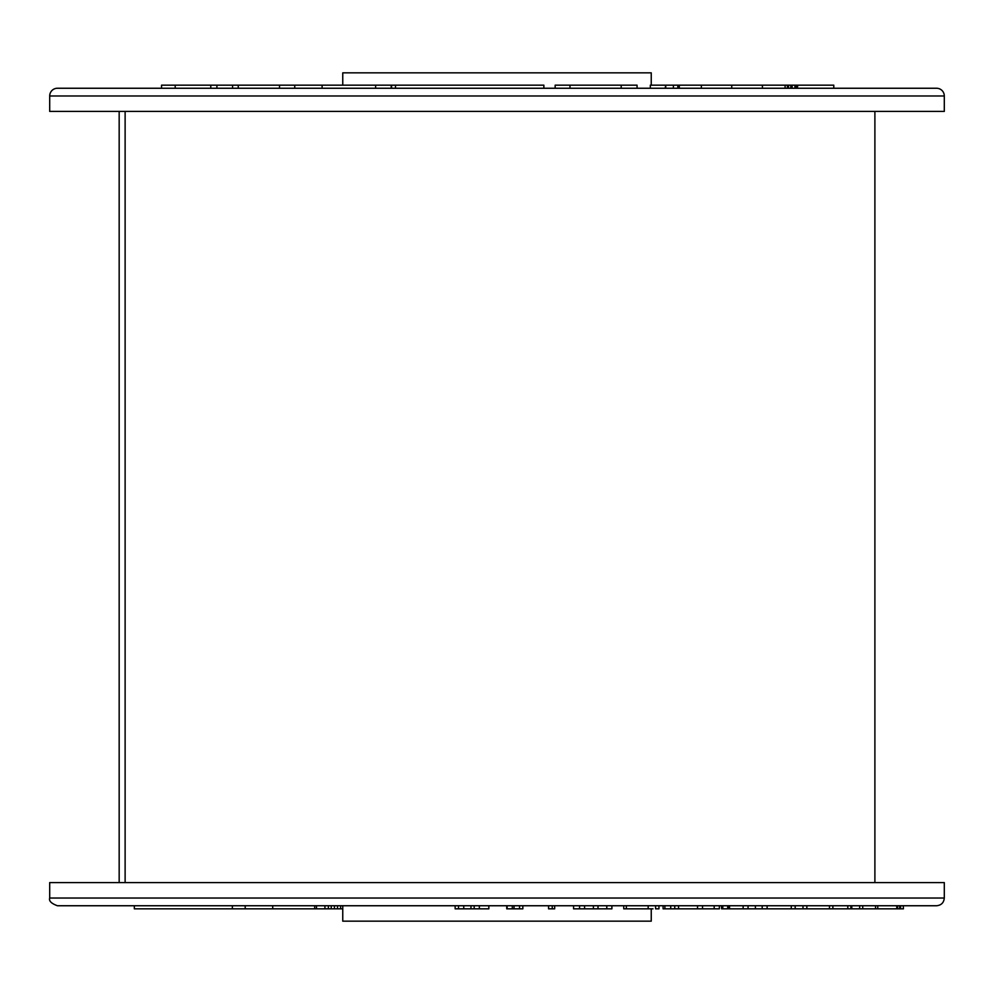 <?xml version="1.0" encoding="UTF-8"?>
<svg xmlns="http://www.w3.org/2000/svg" width="994" height="994" viewBox="0 0 994 994"><rect width="100%" height="100%" fill="white"/><g stroke="black" fill="none" stroke-linecap="round" stroke-linejoin="round"><path stroke-width="1.49" d="M797.809 85.173L797.35 88.255L797.809 85.173L833.78 85.173L833.78 88.255M797.35 85.173L794.927 85.173L794.927 88.255M795.399 85.173L795.399 88.255M796.182 85.173L796.182 88.255M796.567 85.173L796.567 88.255M794.927 85.173L792.131 85.173L792.131 88.255M792.131 85.173L785.111 85.173L785.111 88.255M785.111 85.173L785.049 88.255M787.41 85.173L787.41 88.255M788.528 85.173L788.528 88.255M790.814 85.173L790.814 88.255M679.312 88.255L679.312 85.173L677.821 85.173L677.821 88.255M677.821 85.173L665.744 85.173L665.744 88.255M665.744 85.173L665.148 88.255M673.385 85.173L673.385 88.255M175.205 88.255L175.205 85.173L161.55 85.173L161.55 88.255M342.756 85.173L342.756 72.835L651.244 72.835L651.244 85.173M175.205 85.173L543.867 85.173L543.867 88.255M944.3 95.971A7.716 7.716 0 0 0 936.584 88.255L57.416 88.255A7.716 7.716 0 0 0 49.7 95.971L49.7 111.403L944.3 111.403L944.3 95.971L49.7 95.971M679.312 85.173L701.366 85.173L701.366 88.255M701.366 85.173L731.746 85.173L731.746 88.255M731.746 85.173L762.41 85.173L762.41 88.255M762.41 85.173L785.049 85.173M650.324 88.255L650.324 85.173L665.148 85.173M555.161 88.255L555.161 85.173L637.067 85.173L637.067 88.255M621.2 85.173L621.2 88.255M569.984 85.173L569.984 88.255M322.106 85.173L322.106 88.255M375.62 85.173L375.62 88.255M294.746 85.173L294.746 88.255M279.513 85.173L279.513 88.255M238.262 85.173L238.262 88.255M216.903 85.173L216.903 88.255M232.571 85.173L232.571 88.255M395.488 85.173L395.488 88.255M210.79 85.173L210.79 88.255M391.574 85.173L391.574 88.255M670.726 908.827L670.726 905.745L664.899 905.745L664.899 908.827L664.899 905.745L663.085 905.745L663.085 908.827L719.37 908.827L719.37 905.745M714.189 908.827L714.189 905.745M702.522 908.827L702.522 905.745M697.539 908.827L697.539 905.745L678.542 905.745L678.542 908.827M658.96 908.827L658.96 905.745L655.58 905.745L655.58 908.827L658.96 908.827M729.521 908.827L728.515 908.827L728.515 905.745L729.521 905.745L729.521 908.827L791.274 908.827L791.274 905.745M722.389 908.827L727.695 908.827L727.695 905.745M722.787 908.827L722.787 905.745M674.752 908.827L674.752 905.745L678.542 905.745M670.726 905.745L674.752 905.745M623.735 905.745L623.735 908.827L652.996 908.827M648.175 908.827L648.175 905.745L652.996 905.745M626.344 908.827L626.344 905.745M611.894 908.827L611.894 905.745L606.787 905.745L606.787 908.827L611.894 908.827M573.563 905.745L573.563 908.827L598.015 908.827L598.015 905.745L606.787 905.745M598.015 908.827L606.787 908.827M593.393 908.827L593.393 905.745M584.596 908.827L584.596 905.745M579.552 908.827L579.552 905.745M548.613 905.745L548.613 908.827L552.242 908.827L552.242 905.745M552.242 908.827L554.677 908.827L554.677 905.745M506.741 905.745L506.741 908.827L522.844 908.827L522.844 905.745M519.527 908.827L519.527 905.745M514.035 908.827L514.035 905.745M512.308 908.827L512.308 905.745M507.126 908.827L507.126 905.745M479.344 905.745L488.849 905.745L488.849 908.827L479.344 908.827L479.344 905.745L474.188 905.745L474.188 908.827L479.344 908.827M455.14 905.745L455.14 908.827L470.97 908.827L470.97 905.745M470.97 908.827L474.188 908.827M463.751 908.827L463.751 905.745M458.532 908.827L458.532 905.745M903.434 908.827L903.235 905.745L903.434 908.827M791.274 908.827L903.235 908.827M900.614 908.827L900.614 905.745M899.694 908.827L899.694 905.745L897.644 905.745L897.644 908.827M896.762 908.827L896.762 905.745M877.752 908.827L877.752 905.745M875.54 908.827L875.54 905.745M832.885 908.827L832.885 905.745L851.796 905.745L851.796 908.827M862.73 908.827L862.73 905.745M859.661 908.827L859.661 905.745M850.876 908.827L850.876 905.745M847.807 908.827L847.807 905.745M829.481 908.827L829.481 905.745L832.885 905.745M806.855 908.827L806.855 905.745M802.99 908.827L802.99 905.745M795.188 908.827L795.188 905.745M767.119 908.827L767.119 905.745M762.199 908.827L762.199 905.745M755.39 908.827L755.39 905.745M748.06 908.827L748.06 905.745M743.139 908.827L743.139 905.745M651.244 908.827L651.244 921.165L342.756 921.165L342.756 905.745L402.048 905.745L57.416 905.745C51.29 903.484 48.718 900.912 49.7 898.029L944.3 898.029L944.3 882.597L49.7 882.597L49.7 898.029M342.756 908.827L272.716 908.827L272.716 905.745M944.3 898.029C943.84 902.714 941.268 905.285 936.584 905.745L402.048 905.745M340.607 908.827L340.607 905.745L337.5 905.745L337.5 908.827M334.431 908.827L334.431 905.745M331.238 908.827L331.238 905.745M328.368 908.827L328.368 905.745M324.939 908.827L324.939 905.745M272.716 908.827L134.327 908.827L134.327 905.745M245.195 908.827L245.195 905.745M232.372 908.827L232.372 905.745M314.688 908.827L314.688 905.745M125.12 882.597L125.12 111.403M391.226 85.173L391.226 88.255M721.569 905.745L721.569 908.827M548.551 905.745L548.551 908.827M316.49 908.827L316.49 905.745M874.894 882.597L874.894 111.403M119.168 882.597L119.168 111.403"/></g></svg>
